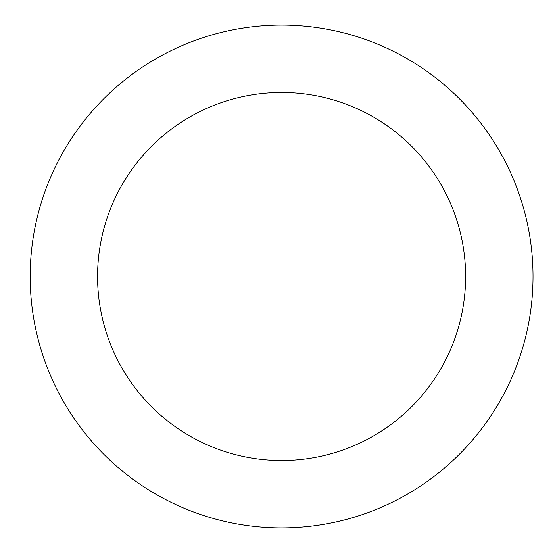 <?xml version="1.0" encoding="UTF-8"?>
<svg xmlns="http://www.w3.org/2000/svg" width="553" height="553" viewBox="0 0 553 553"><rect width="100%" height="100%" fill="white"/><g stroke="black" fill="none" stroke-linecap="round" stroke-linejoin="round"><path stroke-width="0.83" d="M97.563 276.5A184.031 184.031 0 0 1 373.607 117.125A184.031 184.031 0 0 1 373.607 435.875A184.031 184.031 0 0 1 97.563 276.5M30.18 276.5A251.408 251.408 0 0 1 407.298 58.77A251.408 251.408 0 0 1 407.298 494.23A251.408 251.408 0 0 1 30.18 276.5"/></g></svg>

